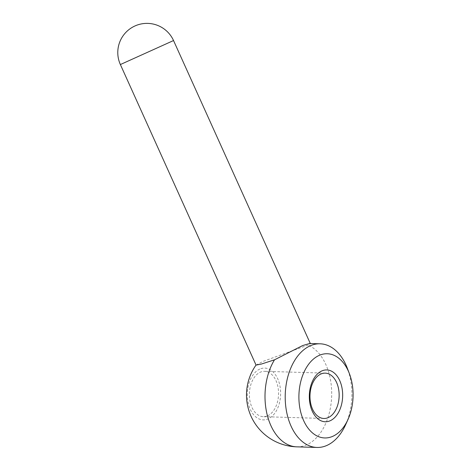 <?xml version="1.0" encoding="UTF-8"?>
<svg xmlns="http://www.w3.org/2000/svg" width="471" height="471" viewBox="0 0 471 471"><rect width="100%" height="100%" fill="white"/><g stroke="black" fill="none" stroke-linecap="round" stroke-linejoin="round"><path stroke-width="0.35" stroke-dasharray="2.35 1.77" d="M259.839 369.064A25.923 16.662 91.7 0 0 247.811 401.086A25.923 16.662 91.7 0 0 268.087 418.913A25.923 16.662 91.7 0 0 280.115 386.891A25.923 16.662 91.7 0 0 259.839 369.064M256.065 365.102L262.959 361.428L308.093 345.055L310.418 343.753L309.653 343.494M267.575 415.799A22.685 14.577 91.7 0 0 278.479 391.071A22.685 14.577 91.7 0 0 264.643 371.319A22.685 14.577 91.7 0 0 260.351 372.178A22.685 14.577 91.7 0 0 249.447 396.912A22.685 14.577 91.7 0 0 263.283 416.664A22.685 14.577 91.7 0 0 267.575 415.799M345.655 424.654A51.845 33.323 91.7 0 0 347.345 368.275M296.789 446.844A51.845 33.323 91.7 0 0 306.597 444.871A51.845 33.323 91.7 0 0 331.684 394.81A51.845 33.323 91.7 0 0 308.093 345.055M173.534 40.547L120.37 64.551M325.237 373.138L264.643 371.319M323.877 418.478L263.283 416.664"/><path stroke-width="0.71" d="M349.388 373.627A42.125 27.077 91.7 0 0 319.285 355.346A42.125 27.077 91.7 0 0 299.739 407.386A42.125 27.077 91.7 0 0 332.697 436.352A42.125 27.077 91.7 0 0 348.016 419.437A42.125 27.077 91.7 0 0 349.388 373.627L347.345 368.275A51.845 33.323 91.7 0 0 320.103 343.806L309.653 343.494L302.676 345.549L274.499 359.82L261.358 364.065L256.065 365.102L120.37 64.551L173.534 40.547A29.161 29.161 0 0 0 135.218 25.846A29.161 29.161 0 0 0 120.37 64.551M328.169 417.618A22.685 14.577 91.7 0 0 339.073 392.891A22.685 14.577 91.7 0 0 325.237 373.138A22.685 14.577 91.7 0 0 320.951 373.998A22.685 14.577 91.7 0 0 310.048 398.725A22.685 14.577 91.7 0 0 323.877 418.478A22.685 14.577 91.7 0 0 328.169 417.618M320.103 343.806A51.845 33.323 91.7 0 0 310.295 345.779A51.845 33.323 91.7 0 0 285.373 402.299A51.845 33.323 91.7 0 0 316.995 447.45A51.845 33.323 91.7 0 0 326.803 445.478A51.845 33.323 91.7 0 0 345.655 424.654L348.016 419.437M330.118 420.774A25.923 16.662 -88.3 0 1 309.836 402.946A25.923 16.662 -88.3 0 1 321.864 370.924A25.923 16.662 -88.3 0 1 342.146 388.752A25.923 16.662 -88.3 0 1 330.118 420.774M274.499 359.82A51.845 33.323 91.7 0 0 267.316 415.322A51.845 33.323 91.7 0 0 296.789 446.844A51.845 51.845 0 0 1 256.041 365.049M316.995 447.45L296.789 446.844M173.534 40.547L310.312 343.512"/></g></svg>
